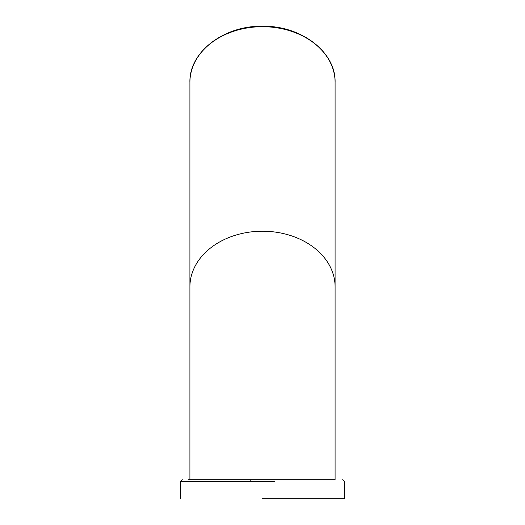 <?xml version="1.0" encoding="UTF-8"?>
<svg xmlns="http://www.w3.org/2000/svg" width="525" height="525" viewBox="0 0 525 525"><rect width="100%" height="100%" fill="white"/><g stroke="black" fill="none" stroke-linecap="round" stroke-linejoin="round"><path stroke-width="0.79" d="M202.296 479.699L203.483 479.699M262.5 231.217A72.588 55.611 0 0 1 335.088 286.827L335.088 82.3A72.588 55.611 180 0 0 262.5 26.696A72.588 55.611 180 0 0 189.912 82.3L189.912 286.827A72.588 55.611 0 0 1 262.5 231.217M262.5 479.699L335.088 479.699L262.5 479.699M274.792 481.602L250.11 481.602A1.903 0.413 -90 0 1 250.523 479.699L188.462 479.699L189.912 479.699L189.912 286.827A72.588 55.611 0 0 1 262.5 231.217A72.588 55.611 0 0 1 335.088 286.827L335.088 479.699L271.071 479.699M250.523 479.699L274.385 479.699M262.5 498.75L344.617 498.75L262.5 498.75M250.11 481.602L180.383 481.602L180.383 498.75M335.088 82.3C336.007 52.316 301.606 25.81 263.248 26.25C224.365 25.161 188.954 51.89 189.912 82.3M344.617 498.75L344.617 481.602L342.713 479.699M180.383 481.602L182.287 479.699"/></g></svg>
